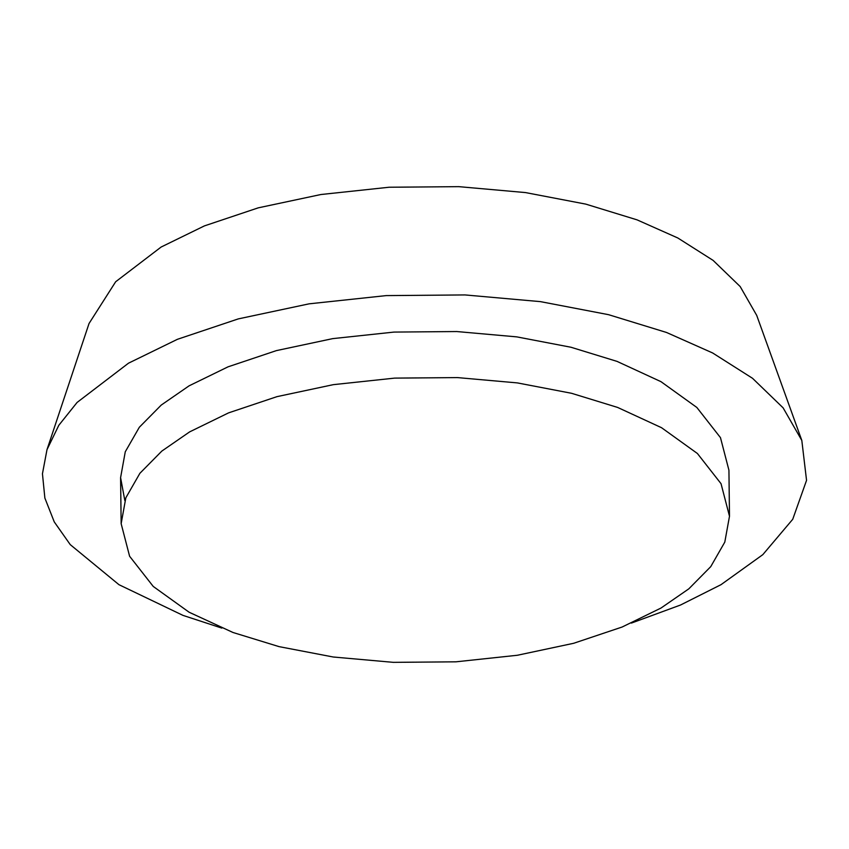 <?xml version="1.0" encoding="UTF-8"?>
<svg xmlns="http://www.w3.org/2000/svg" width="849" height="849" viewBox="0 0 849 849"><rect width="100%" height="100%" fill="white"/><g stroke="black" fill="none" stroke-linecap="round" stroke-linejoin="round"><path stroke-width="1.27" d="M233.008 632.494L189.104 612.225L153.234 586.436L129.6 556.244L121.152 523.684L125.832 497.822L139.894 473.296L161.819 451.095L189.645 431.876L228.583 412.869L276.986 396.642L333.296 384.661L394.658 378.113L457.324 377.582L517.381 382.91L571.536 393.289L617.626 407.435L661.541 427.705L697.4 453.493L721.034 483.686L729.493 516.245L724.802 542.108L710.751 566.633L688.826 588.835L660.989 608.054L622.062 627.05L573.659 643.287L517.338 655.269L455.977 661.817L393.32 662.347L333.264 657.009L279.098 646.641L233.008 632.494M124.845 500.613L120.59 477.647L125.27 451.785L139.332 427.259L161.257 405.058L189.083 385.839L228.02 366.842L276.424 350.605L332.734 338.624L394.095 332.076L456.762 331.545L516.818 336.883L570.974 347.252L617.064 361.398L660.978 381.668L696.838 407.456L720.472 437.649L728.93 470.208L729.493 516.245M221.833 628.101L182.991 615.387L118.956 584.685L70.244 544.623L54.251 521.891L44.87 498.055L42.45 473.763L46.992 449.662L58.825 425.275L77.1 402.437L128.486 363.192L177.43 339.303L238.282 318.895L309.078 303.836L386.21 295.601L464.987 294.932L540.495 301.639L608.574 314.682L666.518 332.468L712.629 352.961L752.522 378.293L783.118 407.849L801.817 440.44L806.55 480.364L792.722 519.301L762.816 554.652L721.024 584.664L680.527 605.019L631.391 623.092M46.992 449.662L89.028 323.522L115.666 281.751L161.119 247.038L204.407 225.898L258.234 207.846L320.858 194.527L389.086 187.236L458.768 186.653L525.552 192.585L585.778 204.121L637.037 219.849L677.82 237.985L713.107 260.388L740.169 286.538L756.703 315.361L801.817 440.44M120.59 477.647L121.152 523.684"/></g></svg>
